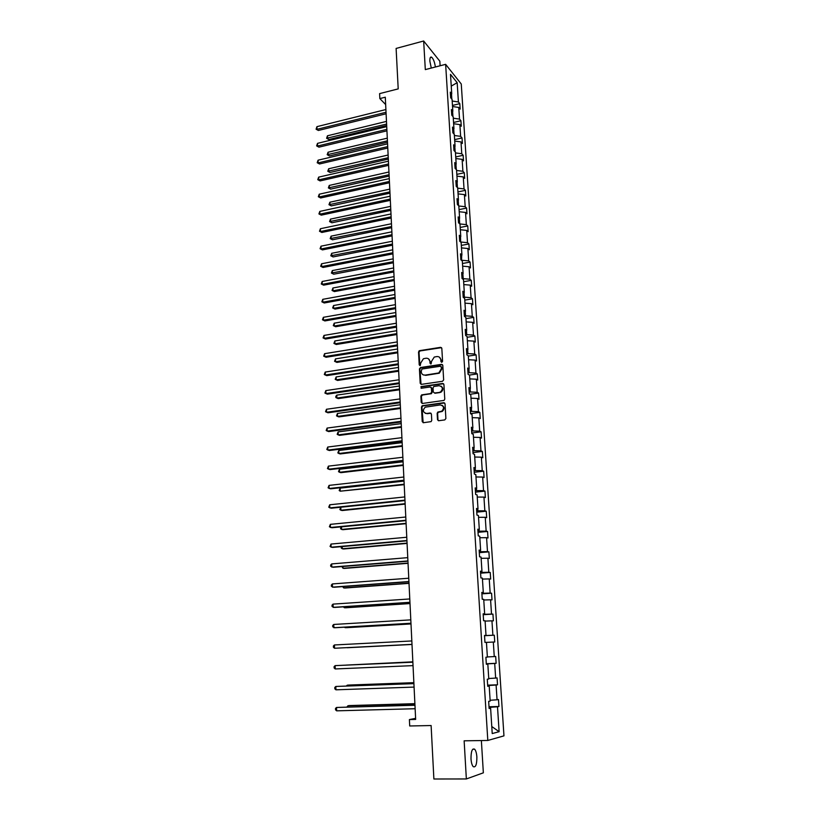 <?xml version="1.0" encoding="UTF-8"?>
<svg xmlns="http://www.w3.org/2000/svg" width="820" height="820" viewBox="0 0 820 820"><rect width="100%" height="100%" fill="white"/><g stroke="black" fill="none" stroke-linecap="round" stroke-linejoin="round"><path stroke-width="1.23" d="M441.795 362.296L442.574 361.323L441.826 348.356L440.576 347.332L419.399 350.683L418.538 352.016L419.215 364.88L420.26 365.546L420.752 362.963L423.428 358.729L426 358.237C428.265 358.125 429.577 359.232 429.936 361.558L430.029 363.229L431.094 363.906L431.576 361.302L434.241 357.069L436.855 356.567C439.141 356.444 440.463 357.561 440.832 359.888L440.924 361.569L441.795 362.296M476.871 756.983C476.584 753.18 475.846 750.587 474.636 749.203C472.207 748.106 470.998 751.325 470.998 758.848C471.285 762.661 472.023 765.265 473.222 766.649C475.682 767.715 476.891 764.496 476.871 756.983M435.379 66.994C434.651 62.166 433.411 58.907 431.658 57.215C430.356 56.549 429.772 57.902 429.875 61.254L431.289 68.06M440.114 65.764L439.838 61.213L423.663 41L396.111 48.431L398.202 88.888L379.609 93.623L379.844 98.584L385.656 104.57M423.663 41L425.313 69.608L445.639 64.339L487.808 740.46L464.14 740.819L466.354 778.959L483.349 772.819L481.371 740.562M466.354 778.959L433.882 779L431.115 725.536L409.703 725.977L409.405 719.57L415.658 719.427L385.297 97.211L379.844 98.584M437.501 419.614L438.761 420.711L444.768 419.922L445.885 418.518L445.034 403.788L443.774 402.702L422.177 405.736L421.449 407.017L422.228 421.623L423.468 422.71L431.084 421.623L431.761 420.373L431.412 414.09L430.172 413.003L426.615 413.485C422.853 412.429 422.392 410.328 425.221 407.181L440.227 404.947C443.989 405.941 444.501 408.042 441.734 411.23L437.839 412.06L437.152 413.321L437.501 419.614L438.413 420.701M442.544 381.29L443.651 379.885L442.81 365.392L441.56 364.346L420.527 367.524L419.43 368.918L420.199 383.299L421.429 384.354L442.544 381.29M443.917 384.518L444.768 399.125L444.05 400.406L422.443 403.46L421.203 402.384L420.875 396.173L421.634 394.881L430.52 393.569L431.627 392.175L431.402 388.044L430.162 386.989L421.275 388.26L420.957 386.62L442.667 383.452L443.917 384.518M489.099 708.101L490.616 708.203L489.12 708.511L488.669 701.366L490.165 701.09L489.212 686.063L487.726 686.289L487.275 679.206L488.771 679.011L487.828 664.108L486.332 664.251L485.891 657.23L487.377 657.117L486.444 642.337L484.958 642.409L484.517 635.438L486.004 635.408L485.081 620.75L483.595 620.74L483.154 613.832L484.64 613.872L483.728 599.348L482.242 599.256L481.811 592.409L483.298 592.522L482.385 578.12L480.899 577.946L480.469 571.161L481.955 571.355L481.053 557.067L479.567 556.821L479.146 550.087L480.622 550.364L479.731 536.188L478.244 535.87L477.824 529.187L479.31 529.535L478.419 515.483L476.943 515.093L476.522 508.472L477.998 508.882L477.117 494.952L475.641 494.48L475.221 487.91L476.707 488.402L475.825 474.575L474.349 474.042L473.939 467.523L475.415 468.087L474.554 454.372L473.078 453.767L472.668 447.31L474.144 447.935L473.283 434.333L471.807 433.657L471.408 427.251L472.873 427.948L472.023 414.459L470.547 413.71L470.147 407.356L471.623 408.114L470.772 394.738L469.306 393.928L468.907 387.624L470.383 388.444L469.542 375.17L468.066 374.299L467.677 368.047L469.142 368.938L468.312 355.767L466.846 354.834L466.447 348.623L467.923 349.576L467.092 336.518L465.627 335.513L465.237 329.363L466.703 330.378L465.883 317.412L464.417 316.356L464.028 310.247L465.493 311.323L464.684 298.459L463.218 297.342L462.839 291.284L464.304 292.422L463.495 279.661L462.029 278.482L461.65 272.465L463.115 273.665L462.316 261.006L460.85 259.766L460.481 253.8L461.937 255.061L461.137 242.494L459.682 241.203L459.313 235.278L460.768 236.59L459.979 224.126L458.523 222.773L458.154 216.9L459.61 218.274L458.821 205.902L457.375 204.498L457.006 198.665L458.462 200.09L457.683 187.821L456.227 186.355L455.858 180.574L457.314 182.05L456.545 169.873L455.09 168.356L454.731 162.616L456.186 164.154L455.418 152.069L453.972 150.49L453.614 144.791L455.059 146.39L454.3 134.388L452.855 132.768L452.496 127.11L453.942 128.75L453.193 116.85L451.748 115.169L451.389 109.562L452.835 111.254L452.086 99.445L450.641 97.713L450.293 92.147L451.738 93.89L450.498 74.343L457.17 82.687L458.411 101.967L459.805 103.648L460.163 109.111L458.769 107.44L459.518 119.095L460.912 120.735L461.27 126.229L459.876 124.619L460.635 136.356L462.029 137.934L462.388 143.479L460.994 141.911L461.762 153.75L463.156 155.277L463.515 160.863L462.121 159.346L462.89 171.267L464.294 172.743L464.653 178.37L463.259 176.905L464.038 188.918L465.432 190.342L465.801 196.011L464.407 194.607L465.186 206.701L466.58 208.075L466.959 213.794L465.555 212.431L466.344 224.629L467.748 225.951L468.117 231.701L466.713 230.399L467.513 242.679L468.917 243.95L469.286 249.751L467.882 248.501L468.681 260.883L470.085 262.092L470.465 267.935L469.06 266.746L469.87 279.22L471.274 280.368L471.654 286.262L470.249 285.124L471.069 297.701L472.474 298.798L472.853 304.732L471.449 303.646L472.269 316.315L473.673 317.361L474.062 323.336L472.658 322.321L473.478 335.083L474.893 336.067L475.282 342.094L473.868 341.13L474.708 354.004L476.112 354.916L476.512 360.995L475.098 360.093L475.938 373.059L477.353 373.92L477.742 380.039L476.338 379.209L477.178 392.278L478.593 393.067L478.993 399.237L477.578 398.469L478.429 411.64L479.843 412.378L480.243 418.589L478.829 417.882L479.69 431.156L481.104 431.832L481.514 438.095L480.1 437.449L480.961 450.836L482.375 451.441L482.785 457.755L481.371 457.17L482.242 470.67L483.667 471.203L484.077 477.568L482.662 477.055L483.533 490.657L484.958 491.129L485.368 497.545L483.954 497.104L484.835 510.809L486.26 511.208L486.68 517.686L485.255 517.307L486.147 531.124L487.572 531.462L488.002 537.981L486.578 537.674L487.48 551.614L488.894 551.87L489.325 558.451L487.9 558.215L488.812 572.257L490.237 572.452L490.667 579.074L489.243 578.91L490.155 593.075L491.58 593.198L492.01 599.881L490.585 599.789L491.508 614.067L492.943 614.108L493.373 620.853L491.949 620.832L492.881 635.233L494.306 635.203L494.747 641.998L493.322 642.05L494.255 656.574L495.69 656.461L496.131 663.318L494.706 663.452L495.649 678.089L497.084 677.904L497.525 684.813L496.1 685.028L497.053 699.788L498.478 699.521L498.939 706.491L497.504 706.778L499.113 731.686L492.215 733.562L490.616 708.203M445.639 64.339L461.26 83.999L503.962 735.858L487.808 740.46M488.945 686.053L487.674 685.53M490.114 700.27L497.053 699.788M488.915 685.489L496.1 685.028M487.705 686.022L489.212 686.063M487.562 664.118L486.311 663.903M488.74 678.519L495.649 678.089M487.541 663.851L494.706 663.452M486.332 664.128L487.828 664.108M487.367 656.943L494.255 656.574M486.444 642.378L493.322 642.05M485.747 635.418L484.528 635.623M485.758 635.551L492.881 635.233M485.102 621.109L491.949 620.832M484.528 635.5L486.004 635.408M484.384 613.903L483.195 614.405M484.415 614.334L491.508 614.067M483.769 600.004L490.585 599.789M483.175 614.036L484.64 613.872M483.031 592.563L483.082 593.29L481.873 593.372M483.082 593.29L490.155 593.075M482.447 579.084L489.243 578.91M481.832 592.737L483.298 592.522M481.699 571.407L481.76 572.411L480.551 572.503M481.76 572.411L488.812 572.257M481.125 558.328L487.9 558.215M480.499 571.622L481.955 571.355M480.366 550.415L480.448 551.716L479.249 551.809M480.448 551.716L487.48 551.614M479.823 537.736L486.578 537.674M479.177 550.681L480.622 550.364M479.054 529.607L479.157 531.175L477.957 531.288M479.157 531.175L486.147 531.124M478.531 517.317L485.255 517.307M477.875 529.915L479.31 529.535M477.752 508.964L477.865 510.809L476.676 510.921M477.865 510.809L484.835 510.809M477.25 497.063L483.954 497.104M476.574 509.322L477.998 508.882M476.451 488.484L476.584 490.606L475.405 490.729M476.584 490.606L483.533 490.657M475.979 476.973L482.662 477.055M475.282 488.884L476.707 488.402M475.169 468.179L475.323 470.557L474.144 470.69M475.323 470.557L482.242 470.67M474.718 457.037L481.371 457.17M474.011 468.62L475.415 468.087M473.898 448.038L474.062 450.682L472.884 450.815M474.062 450.682L480.961 450.836M473.468 437.265L480.1 437.449M472.74 448.519L474.144 447.935M472.627 428.06L472.812 430.951L471.643 431.105M472.812 430.951L479.69 431.156M472.228 417.646L478.829 417.882M471.49 428.583L472.873 427.948M471.377 408.237L471.582 411.384L470.413 411.537M471.582 411.384L478.429 411.64M470.998 398.192L477.578 398.469M470.239 408.811L471.623 408.114M470.137 388.577L470.352 391.97L469.194 392.134M470.352 391.97L477.178 392.278M469.768 378.881L476.338 379.209M469.009 389.182L470.383 388.444M468.907 369.072L469.132 372.71L467.974 372.885M469.132 372.71L475.938 373.059M468.558 359.724L475.098 360.093M467.779 369.717L469.142 368.938M467.677 349.73L467.923 353.604L466.775 353.779M467.923 353.604L474.708 354.004M467.359 340.72L473.868 341.13M466.559 350.406L467.923 349.576M466.467 330.532L466.723 334.642L465.586 334.827M466.723 334.642L473.478 335.083M466.16 321.87L472.658 322.321M465.36 331.249L466.703 330.378M465.258 311.487L465.534 315.833L464.397 316.028M465.534 315.833L472.269 316.315M464.981 303.154L471.449 303.646M464.161 312.246L465.493 311.323M464.069 292.596L464.356 297.168L463.249 297.363M464.356 297.168L471.069 297.701M463.802 284.591L470.249 285.124M462.972 293.386L464.304 292.422M462.88 273.849L463.187 278.646L462.408 278.79M463.187 278.646L469.87 279.22M462.634 266.162L469.06 266.746M461.793 274.68L463.115 273.665M461.701 255.245L461.547 260.36M462.019 260.268L468.681 260.883M461.486 247.886L467.882 248.501M460.625 256.117L461.937 255.061M460.532 236.785L460.655 242.064M460.871 242.033L467.513 242.679M460.338 229.743L466.713 230.399M459.466 237.687L460.768 236.59M459.723 223.891L459.374 218.479M459.764 223.932L466.344 224.629M459.19 211.734L465.555 212.431M458.308 219.411L459.61 218.274M458.564 205.656L458.226 200.305M458.831 205.994L465.186 206.701M458.062 193.868L464.407 194.607M457.17 201.279L458.462 200.09M457.427 187.565L457.088 182.265M457.703 188.169L464.038 188.918M456.945 176.136L463.259 176.905M456.033 183.27L457.314 182.05M456.289 169.607L455.961 164.379M456.586 170.478L462.89 171.267M455.828 158.537L462.121 159.346M454.905 165.414L456.186 164.154M455.161 151.792L454.833 146.616M455.469 152.92L461.762 153.75M454.721 141.071L460.994 141.911M453.788 147.682L455.059 146.39M454.044 134.101L453.716 128.986M454.372 135.495L460.635 136.356M453.624 123.728L459.876 124.619M452.681 130.093L453.942 128.75M452.937 116.553L452.609 111.499M453.275 118.203L459.518 119.095M452.537 106.528L458.769 107.44M451.584 112.637L452.835 111.254M451.83 99.138L451.512 94.136M452.189 101.034L458.411 101.967M457.17 82.687L451.246 86.11M415.607 718.351L409.405 719.57M490.35 708.193L490.288 707.301L489.048 707.332M450.487 95.304L451.738 93.89M490.288 707.301L497.504 706.778M499.113 731.686L491.774 726.53M452.466 105.431L459.805 103.648M453.542 122.477L460.912 120.735M454.628 139.646L462.029 137.934M455.725 156.948L463.156 155.277M456.832 174.373L464.294 172.743M457.939 191.931L465.432 190.342M459.056 209.623L466.58 208.075M460.184 227.447L467.748 225.951M461.322 245.416L468.917 243.95M462.47 263.507L470.085 262.092M463.628 281.742L471.274 280.368M464.786 300.12L472.474 298.798M465.955 318.642L473.673 317.361M418.979 350.95L419.922 350.796L418.979 350.95M467.144 337.297L474.893 336.067M468.333 356.106L476.112 354.916M469.378 375.078L477.353 373.92M469.932 394.276L478.593 393.067M470.547 413.598L479.843 412.378M471.766 432.991L481.104 431.832M472.996 452.548L482.375 451.441M474.237 472.248L483.667 471.203M475.487 492.113L484.958 491.129M476.748 512.131L486.26 511.208M478.019 532.313L487.572 531.462M479.3 552.659L488.894 551.87M480.592 573.17L490.237 572.452M481.904 593.844L491.58 593.198M483.216 614.692L492.943 614.108M484.538 635.705L494.306 635.203M486.301 663.728L496.131 663.318M487.654 685.151L497.525 684.813M489.017 706.758L498.939 706.491M441.56 362.296L441.293 360.164L439.366 357.141M428.45 358.781L430.408 361.825L430.674 363.957M441.529 347.649L419.881 350.97L419.02 352.292L419.871 365.607M442.482 364.644L420.732 367.862L419.912 369.174L421.039 384.344M441.242 366.981L440.36 366.253L421.89 369.031L421.224 371.767C421.572 374.104 422.884 375.222 425.149 375.119L438.813 372.946L441.344 368.764L441.242 366.981L441.703 367.257L441.068 366.519M423.284 374.883L425.149 375.119M441.703 367.257L441.806 369.031L439.284 373.213L425.631 375.375M431.033 387.245L431.884 388.29L432.109 392.411L431.361 393.702L422.464 395.014L421.367 396.408L422.095 403.45M443.558 383.719L421.675 386.794L421.101 388.27M439.448 392.308L440.442 392.001C443.343 388.844 442.882 386.743 439.069 385.707L433.811 386.517L433.042 387.809L433.278 391.939L434.518 393.005L440.914 392.247C443.446 390.084 443.497 388.055 441.078 386.148M439.92 392.554L435 393.251M442.144 405.336C444.635 407.171 444.655 409.211 442.205 411.455L438.321 412.275L437.624 413.546L437.972 419.83M425.272 413.352L426.615 413.485M430.992 413.229L427.097 413.7M444.635 402.958L422.669 405.961L421.941 407.243L423.161 422.71M386.476 121.401L327.467 135.782L327.569 138.416L328.851 139.523L386.681 125.521M328.851 139.523L326.606 138.283L386.609 124.076M326.606 138.283L327.467 135.782M386.035 112.268L317.043 129.324L316.95 126.649L385.902 109.542M386.107 113.775L318.375 130.472L316.079 129.201L316.95 126.649M318.375 130.472L316.079 129.201M387.296 138.149L328.061 152.223L328.154 154.867L329.445 155.943L387.491 142.239M329.445 155.943L327.19 154.703L387.429 140.845M327.19 154.703L328.061 152.223M388.116 155.021L328.656 168.766L328.748 171.431L330.05 172.477L388.311 159.09M330.05 172.477L327.785 171.257L388.249 157.737M327.785 171.257L328.656 168.766M386.866 129.365L317.606 146.042L317.514 143.357L386.732 126.618M386.937 130.831L318.949 147.169L316.633 145.898L317.514 143.357M318.949 147.169L316.633 145.898M387.706 146.595L318.17 162.893L318.078 160.187L387.573 143.828M387.778 148.02L319.513 163.979L317.196 162.729L318.078 160.187M319.513 163.979L317.196 162.729M388.946 172.005L329.25 185.433L329.353 188.118L330.644 189.123L389.141 176.064M330.644 189.123L328.379 187.913L389.08 174.742M328.379 187.913L329.25 185.433M388.557 163.959L318.744 179.867L318.652 177.14L388.413 161.161M388.618 165.333L320.087 180.912L317.77 179.672L318.652 177.14M320.087 180.912L317.77 179.672M389.777 189.123L329.855 202.222L329.958 204.918L331.26 205.892L389.982 193.151M331.26 205.892L328.974 204.692L389.92 191.88M328.974 204.692L329.855 202.222M389.408 181.445L319.318 196.954L319.226 194.207L389.264 178.627M389.469 182.768L320.671 197.968L318.334 196.738L319.226 194.207M320.671 197.968L318.334 196.738M390.627 206.363L330.46 219.124L330.562 221.851L331.864 222.784L390.822 210.371M331.864 222.784L329.579 221.595L390.761 209.141M329.579 221.595L330.46 219.124M390.269 199.055L319.902 214.174L319.81 211.406L390.125 196.226M390.33 200.346L321.255 215.147L318.918 213.928L319.81 211.406M321.255 215.147L318.918 213.928M391.468 223.737L331.075 236.16L331.178 238.897L332.479 239.799L391.663 227.714M332.479 239.799L330.183 238.62L391.611 226.535M330.183 238.62L331.075 236.16M391.13 216.808L320.487 231.527L320.394 228.729L390.996 213.958M391.191 218.048L321.84 232.46L319.492 231.25L320.394 228.729M321.84 232.46L319.492 231.25M392.319 241.234L331.69 253.308L331.792 256.065L333.104 256.937L392.513 245.19M333.104 256.937L330.798 255.768L392.462 244.052M330.798 255.768L331.69 253.308M392.001 234.694L321.071 248.993L320.979 246.184L391.868 231.824M392.062 235.893L322.434 249.895L320.077 248.706L320.979 246.184M322.434 249.895L320.077 248.706M393.18 258.864L332.315 270.59L332.407 273.367L333.73 274.198L393.374 262.789M333.73 274.198L331.413 273.039L393.323 261.693M331.413 273.039L332.315 270.59M392.882 252.724L321.665 266.603L321.573 263.773L392.739 249.823M392.944 253.862L323.029 267.463L320.671 266.274L321.573 263.773M323.029 267.463L320.671 266.274M394.051 276.617L332.94 287.984L333.043 290.792L334.355 291.582L394.246 280.522M334.355 291.582L332.038 290.444L333.043 290.792L394.194 279.476M332.038 290.444L332.94 287.984M394.922 294.513L333.566 305.522L333.668 308.34L334.99 309.089L395.117 298.388M334.99 309.089L332.664 307.961L333.668 308.34L395.066 297.393M332.664 307.961L333.566 305.522M395.804 312.543L334.201 323.183L334.304 326.022L335.626 326.729L395.988 316.397M335.626 326.729L333.299 325.622L334.304 326.022L395.947 315.444M333.299 325.622L334.201 323.183M396.685 330.706L334.837 340.966L334.939 343.826L336.272 344.502L396.88 334.529M336.272 344.502L333.924 343.406L334.939 343.826L396.829 333.627M333.924 343.406L334.837 340.966M397.587 349.002L335.482 358.883L335.585 361.774L336.917 362.399L397.772 352.805M336.917 362.399L334.57 361.312L335.585 361.774L397.731 351.944M334.57 361.312L335.482 358.883M398.479 367.442L336.128 376.944L336.241 379.844L337.573 380.439L398.663 371.214M336.128 376.944L335.216 379.363L336.241 379.844L398.622 370.404M399.391 386.025L336.784 395.127L336.887 398.059L338.229 398.612L399.576 389.766M336.784 395.127L335.821 396.378L335.862 397.546L336.887 398.059L399.535 389.008M400.303 404.742L337.44 413.454L337.553 416.406L338.896 416.908L400.488 408.462M337.44 413.454L336.518 415.863L337.553 416.406L400.447 407.755M401.226 423.612L338.106 431.914L338.219 434.887L339.562 435.358L401.4 427.292M338.106 431.914L337.174 434.323L338.219 434.887L401.369 426.646M402.148 442.626L338.773 450.518L338.885 453.511L340.228 453.931L402.333 446.275M338.773 450.518L337.84 452.917L338.885 453.511L402.302 445.68M393.774 270.877L322.27 284.335L322.168 281.486L393.631 267.955M393.825 271.973L323.633 285.155L321.266 283.986L322.168 281.486M323.633 285.155L321.266 283.986M394.666 289.183L322.865 302.201L322.772 299.331L394.522 286.241M394.717 290.229L324.238 302.98L321.86 301.821L322.772 299.331M324.238 302.98L321.86 301.821M395.568 307.623L323.48 320.2L323.377 317.309L395.414 304.651M395.609 308.617L324.853 320.938L322.465 319.8L323.377 317.309M324.853 320.938L322.465 319.8M396.47 326.206L324.084 338.332L323.992 335.421L396.327 323.213M396.511 327.149L325.468 339.039L323.07 337.912L323.992 335.421M325.468 339.039L323.07 337.912M397.382 344.933L324.699 356.608L324.607 353.676L397.239 341.919M397.423 345.825L326.083 357.264L323.685 356.157L324.607 353.676M326.083 357.264L323.685 356.157M398.305 363.803L325.325 375.017L325.222 372.065L398.161 360.769M398.346 364.644L326.708 375.632L324.3 374.535L325.222 372.065M399.237 382.817L325.95 393.569L325.847 390.586L399.084 379.762M399.268 383.606L327.344 394.143L324.915 393.057L325.847 390.586M400.17 401.995L326.575 412.265L326.483 409.262L400.016 398.909M400.201 402.722L327.969 412.788L325.54 411.722L326.483 409.262M401.113 421.316L327.211 431.105L327.108 428.071L400.959 418.2M401.144 421.992L328.615 431.586L326.175 430.531L327.108 428.071M402.056 440.781L327.856 450.088L327.754 447.033L401.913 437.654M402.087 441.406L329.261 450.518L326.811 449.483L327.754 447.033M403.081 461.783L339.449 469.265L339.562 472.279L340.905 472.658L403.266 465.411M339.449 469.265L338.506 471.654L339.562 472.279L403.235 464.868M403.02 460.409L328.502 469.214L328.4 466.139L402.866 457.252M403.05 460.983L329.906 469.604L327.446 468.579L328.4 466.139M404.024 481.094L340.126 488.146L340.238 491.19L404.198 484.681M340.126 488.146L339.183 490.534L340.238 491.19L404.178 484.2M403.983 480.202L329.148 488.494L329.045 485.389L403.829 477.014M404.014 480.704L330.562 488.833L328.092 487.828L329.045 485.389M340.812 507.221L340.925 510.245L342.278 510.522L405.152 504.115M340.771 507.221L339.859 509.558L340.925 510.245L405.131 503.685M404.957 500.138L329.804 507.918L329.702 504.792L404.803 496.93M404.977 500.589L331.218 508.215L328.738 507.221L329.702 504.792M341.52 526.819L341.612 529.443L342.975 529.679L406.105 523.693M341.048 526.86L340.546 528.726L341.612 529.443L406.084 523.314M405.941 520.249L330.46 527.496L330.357 524.349L405.777 517.01M405.961 520.638L331.885 527.742L329.394 526.768L330.357 524.349M342.227 546.571L342.309 548.785L343.672 548.98L407.068 543.424M341.325 546.653L341.233 548.037L342.309 548.785L407.058 543.106M406.925 540.513L331.126 547.227L331.024 544.06L406.771 537.254M406.945 540.841L332.551 547.422L330.06 546.468L331.024 544.06M342.944 566.476L343.006 568.28L344.38 568.424L408.042 563.319M341.899 566.558L343.006 568.28L408.032 563.063M407.919 560.941L331.803 567.112L331.69 563.914L407.765 557.651M407.94 561.208L333.228 567.266L330.726 566.323L330.675 565.041L331.69 563.914M343.662 586.546L343.713 587.93L345.087 588.022L409.016 583.358M342.616 586.618L343.713 587.93L409.006 583.163M408.924 581.534L332.479 587.161L332.366 583.942L408.77 578.223M408.934 581.749L333.904 587.253L331.393 586.331L331.352 585.049L332.366 583.942M344.39 606.769L344.42 607.733L345.794 607.774L410 603.571M343.334 606.831L344.42 607.733L410 603.428M409.938 602.3L333.156 607.364L333.043 604.114L409.774 598.959M409.949 602.444L334.591 607.415L332.069 606.503L332.028 605.201L333.043 604.114M345.117 627.146L346.522 627.679L410.994 623.938M344.523 627.187L345.138 627.679L410.994 623.856M410.963 623.241L333.842 627.73L333.73 624.461L410.799 619.869M410.963 623.313L335.277 627.72L332.746 626.839L332.705 625.527L333.73 624.461M347.249 647.739L411.999 644.469L347.249 647.739M334.427 644.961L333.391 646.006L333.433 647.328L334.539 648.261L411.999 644.356L334.539 648.261L334.427 644.961L411.824 640.953M412.849 661.832L346.481 665.082M412.849 661.873L346.173 665.102M412.86 662.16L335.124 665.625L412.87 662.201M335.236 668.956L334.13 667.982L334.088 666.66L335.124 665.625L335.236 668.956L413.034 665.625M413.864 682.67L348.592 685.059L347.208 685.202L347.229 685.94M413.864 682.773L347.208 685.202L346.409 685.971M413.905 683.521L335.821 686.463L413.915 683.634M335.933 689.815L334.827 688.81L334.785 687.467L335.821 686.463L335.933 689.815L414.079 687.088M414.889 703.673L349.34 705.569L347.946 705.774L347.987 706.963M414.899 703.847L347.946 705.774L346.911 706.994M414.961 705.067L336.528 707.465L414.961 705.241M336.641 710.837L335.534 709.802L335.482 708.449L336.528 707.465L336.641 710.837L415.135 708.726M472.75 749.234L474.636 749.203M430.305 57.564L431.658 57.215"/></g></svg>
